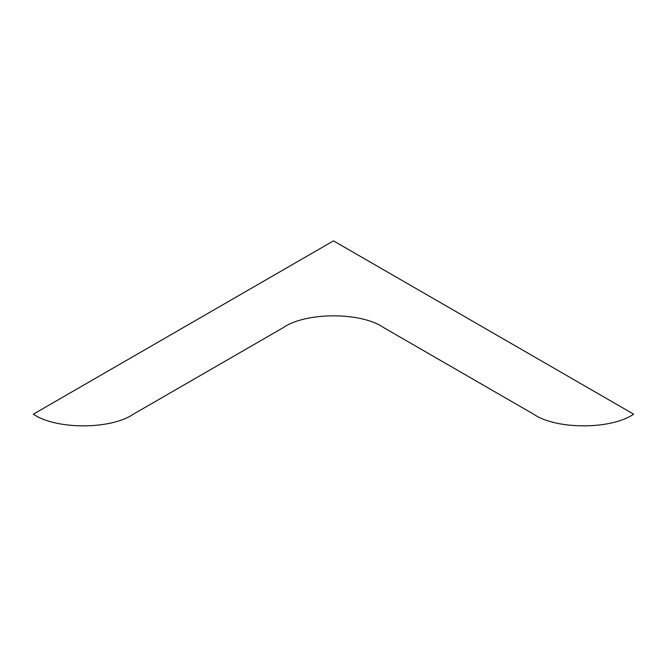 <?xml version="1.0" encoding="UTF-8"?>
<svg xmlns="http://www.w3.org/2000/svg" width="667" height="667" viewBox="0 0 667 667"><rect width="100%" height="100%" fill="white"/><g stroke="black" fill="none" stroke-linecap="round" stroke-linejoin="round"><path stroke-width="1" d="M333.5 240.87L633.65 414.165C611.139 429.748 556.111 429.748 533.6 414.165L383.525 327.522C361.014 311.939 305.986 311.939 283.475 327.522L133.4 414.165C110.889 429.748 55.861 429.748 33.35 414.165L333.5 240.87"/></g></svg>
